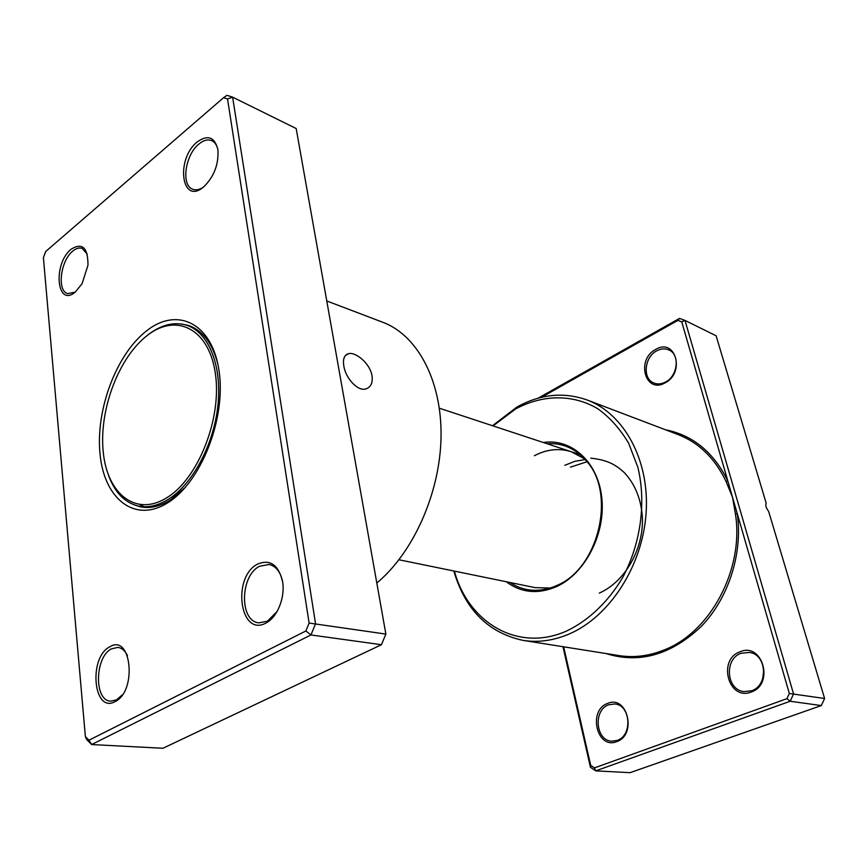 <?xml version="1.0" encoding="UTF-8"?>
<svg xmlns="http://www.w3.org/2000/svg" width="868" height="868" viewBox="0 0 868 868"><rect width="100%" height="100%" fill="white"/><g stroke="black" fill="none" stroke-linecap="round" stroke-linejoin="round"><path stroke-width="1.3" d="M343.826 366.025C342.73 359.135 344.238 355.034 348.35 353.721C355.609 351.497 370.018 363.573 371.971 375.529C372.969 382.593 371.016 387.041 366.122 388.864C357.8 391.869 345.638 378.188 343.826 366.025M109.737 646.844C131.328 633 137.448 691.221 115.053 701.615C93.299 713.973 88.265 657.358 109.737 646.844M127.466 655.698C125.079 650.707 121.878 647.94 117.874 647.398L111.516 648.83C94.71 656.837 93.863 700.997 110.768 701.17L116.486 699.89L122.334 694.845M71.176 249.192C82.384 242.281 87.983 247.619 87.972 265.217L82.069 283.695L75.332 292.017C56.604 308.205 52.655 263.753 71.176 249.192M87.299 254.205L82.135 248.367C79.227 247.423 76.102 248.335 72.771 251.112C60.467 260.66 56.789 291.04 67.715 293.634L75.212 292.115M197.231 141.907C207.821 134.431 214.721 137.003 217.922 149.621C218.812 164.312 214.06 176.736 203.676 186.902C181.51 205.966 175.303 159.256 197.231 141.907M217.966 149.925C216.935 145.26 214.873 142.178 211.781 140.703C207.864 139.075 203.568 140.182 198.902 144.034C185.188 154.819 180.891 185.231 192.609 189.17C195.767 190.439 199.271 189.821 203.134 187.336M257.666 564.059C270.263 558.927 278.595 564.916 282.675 581.994C285.16 597.889 277.261 617.311 266.096 622.964C239.731 637.774 231.647 576.938 257.666 564.059M282.534 581.093C280.299 571.567 275.807 566.023 269.047 564.471L259.532 566.272C240.002 575.734 239.21 621.314 258.859 622.844L267.42 621.195L277.283 611.311M147.289 330.307C177.799 306.578 212.508 323.536 219.105 371.254C226.19 418.658 200.899 482.586 167.752 502.767C134.703 523.675 104.117 498.807 100.026 453.986C95.502 409.414 116.648 353.406 147.289 330.307M133.477 504.59L140.366 506.836C149.936 508.746 159.972 506.445 170.464 499.935L185.361 487.36M218.009 364.777C212.617 343.576 202.83 330.48 188.649 325.5L181.553 324.024M88.959 740.22L91.617 744.549L162.924 748.27L381.443 644.707L385.869 634.074L296.172 128.518L232.613 97.151L315.551 623.756L310.961 634.953L91.617 744.549L86.55 739.395L85.379 736.574L88.959 740.22L305.872 630.982L309.116 623.061L227.535 98.985L223.553 97.693L45.678 251.525L43.4 257.688L85.379 736.574M223.553 97.693L226.96 95.328L232.613 97.151L227.535 98.985M385.869 634.074L309.116 623.061M381.443 644.707L310.961 634.953L305.872 630.982M376.82 583.025C413.711 552.319 440.391 492.167 441.053 436.137C441.747 380.054 417.15 335.113 382.918 322.321L326.769 300.968M140.139 504.753L144.229 506.728M108.543 475.404C114.869 492.59 124.873 502.822 138.554 506.077C148.092 507.986 158.095 505.686 168.544 499.187C192.967 483.899 214.179 443.819 218.031 404.336C221.969 364.82 208.255 332.151 186.707 325.261C174.468 321.572 161.86 324.534 148.905 334.147L145.412 336.947M147.842 335.026C118.905 356.726 98.887 409.696 103.216 451.772C107.122 494.087 136.059 517.317 167.133 497.527C198.295 478.42 222.002 418.409 215.405 373.826C209.264 328.939 176.66 312.73 147.842 335.026M584.598 458.879L571.296 451.718C559.025 447.921 546.721 449.255 534.395 455.722M607.633 703.427C627.39 694.519 637.286 734.99 616.692 741.652C596.739 749.822 587.647 710.154 607.633 703.427M617.148 740.426C632.859 735.619 630.656 704.729 614.707 703.97L608.696 704.773C593.05 709.861 595.513 740.74 611.766 741.185L617.148 740.426M740.003 651.803C762.484 641.745 774.733 684.342 751.211 692.024C728.491 701.268 717.239 659.539 740.003 651.803M751.558 690.765C768.657 685.481 766.9 654.526 749.54 652.432L741.088 653.257C723.999 658.888 726.19 689.973 743.974 691.601L751.558 690.765M655.72 349.413C675.423 337.359 685.601 372.73 665.051 382.886C645.163 394.322 635.777 359.515 655.72 349.413M665.452 382.061C677.908 376.072 680.176 354.307 668.87 349.934C665.007 348.285 660.96 348.589 656.74 350.835C644.284 357.074 642.287 378.839 653.864 382.994C657.543 384.459 661.405 384.144 665.452 382.061M570.45 467.125L587.072 461.743M564.797 465.335L574.855 461.309L585.206 459.541M454.409 571.111C468.275 622.606 518.012 652.834 566.728 630.96C588.569 620.522 608.262 601.86 622.779 577.361C640.801 543.542 646.367 502.29 637.871 467.309L628.649 443.255C620.24 429.085 610.02 417.616 597.965 408.85C572.771 393.844 542.489 394.484 515.635 408.936L493.067 425.917M492.492 425.721L516.807 407.125C540.167 394.105 563.625 391.728 587.18 400.007C624.027 413.7 649.796 460.203 646.096 513.172C642.548 566.099 609.466 616.844 569.126 634.02C553.545 640.627 538.225 642.754 523.154 640.4C488.348 632.924 465.226 609.792 453.801 570.992M398.987 559.773L535.1 587.636L550.203 588.037M538.084 398.206L679.503 318.393L684.993 320.422L793.547 693.933L790.184 701.257L595.708 770.871L590.424 767.214L562.952 646.703M563.647 646.812L590.685 765.326L594.417 767.909L786.95 698.664L789.327 693.478L737.301 513.758L735.413 513.856L732.527 497.266L681.749 321.844L677.865 320.39L541.393 397.349M594.417 767.909L595.708 770.871L630.092 772.672L821.323 705.565L824.6 698.49L768.647 511.415C766.097 508.062 765.272 505.295 766.162 503.114L716.111 335.786L684.993 320.422L681.749 321.844M786.95 698.664L790.184 701.257L821.323 705.565M789.327 693.478L824.6 698.49M605.853 653.495C639.195 664.009 670.975 655.004 701.214 626.49C728.534 598.291 742.921 553.513 737.301 513.758L732.527 497.266L726.028 481.404C714.939 458.315 698.946 442.702 678.038 434.553L587.18 400.007M762.549 679.188L763.818 670.129M590.424 767.214L590.685 765.326M679.503 318.393L677.865 320.39M665.43 429.769C692.827 435.161 713.615 452.217 727.807 480.937L726.028 481.404M543.314 442.485C571.535 438.177 598.182 462.069 601.817 498.004C605.734 533.842 585.021 573.813 556.529 586.616C537.932 594.504 521.169 592.877 506.228 581.723M509.983 582.493C523.046 591.108 537.498 592.594 553.35 586.942L556.713 585.531L553.35 586.942M556.855 585.466C598.432 568.724 616.367 493.968 586.79 461.396C575.853 448.604 562.562 442.702 546.938 443.689M523.154 640.4L619.166 655.611C633.846 657.901 648.689 656.078 663.684 650.121C710.165 632.718 744.288 569.343 735.413 513.856M345.182 355.793L348.35 353.721M580.225 454.669L439.349 408.199M145.249 507.454L138.554 506.077M193.206 327.399L186.707 325.261M599.3 593.083C624.83 581.896 643.503 549.466 642.418 518.012C641.322 499.675 635.354 484.615 624.515 472.81C615.813 464.857 608.175 460.083 590.772 458.152"/></g></svg>
